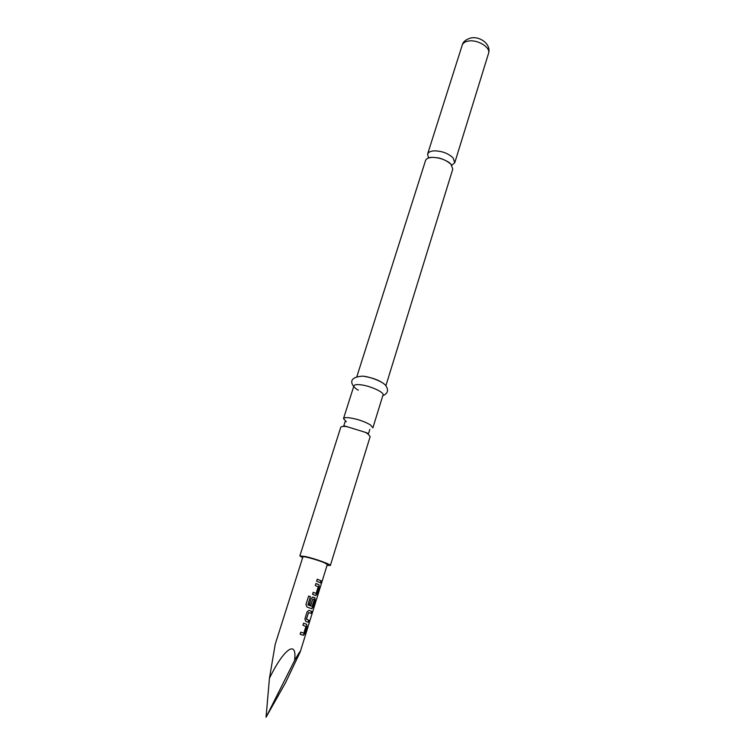 <?xml version="1.0" encoding="UTF-8"?>
<svg xmlns="http://www.w3.org/2000/svg" width="755" height="755" viewBox="0 0 755 755"><rect width="100%" height="100%" fill="white"/><g stroke="black" fill="none" stroke-linecap="round" stroke-linejoin="round"><path stroke-width="1.13" d="M321.668 582.379L321.168 583.455L321.177 582.029L321.781 580.982L321.668 582.379M321.724 581.029L321.045 583.341M451.773 165.279L454.793 162.636L453.038 157.823C448.036 153.237 441.694 150.906 434.031 150.858C430.425 151.123 428.283 152.208 427.585 154.105L428.557 158.003M346.262 421.696L343.506 418.6C343.912 417.647 345.941 417.383 349.603 417.817C357.502 419.091 364.401 421.432 370.309 424.82L372.885 427.802L383.03 394.959C384.493 392.241 369.497 385.522 360.069 384.729C356.417 384.389 354.369 384.757 353.925 385.833L343.506 418.6M356.879 376.547L425.527 160.588C426.216 158.71 428.359 157.644 431.964 157.389C439.636 157.474 445.988 159.796 451.018 164.363L452.783 169.129L385.909 385.645M302.651 557.709L299.858 555.916L305.718 556.577C315.194 558.709 331.303 564.542 330.35 565.476L327.047 565.353M299.858 555.916L340.741 427.321C341.128 426.405 343.157 426.169 346.819 426.632L365.08 432.256L367.581 433.634L370.176 436.55L330.35 565.476M362.787 376.122C372.989 377.726 380.454 380.633 385.173 384.861M300.235 651.895L327.302 564.523L324.858 562.994C318.601 560.135 302.651 555.699 302.906 556.879L275.207 644.289L269.45 678.301C283.833 648.536 297.404 639.089 294.563 660.531C298.735 653.151 300.632 650.272 300.235 651.895L285.447 682.916L266.043 717.25L294.563 660.531M302.481 635.04L300.131 634.238L300.773 632.171L303.793 633.209L305.945 626.442L302.934 625.234L303.576 623.177L306.69 624.281L306.955 626.527L304.727 633.719L303.51 635.295L302.481 635.04M306.634 621.667L305.69 621.327L304.897 618.93L307.134 611.758L309.106 610.351L311.655 611.352L311.032 613.39L308.521 612.56L306.464 619.176L308.899 620.251L308.267 622.299L306.634 621.667M310.758 608.388L307.049 607.058L305.954 604.585L308.625 596.035L310.418 596.648L307.917 604.698L312.098 606.388L314.24 599.725L312.796 599.017L310.909 604.887L309.437 604.349L311.249 598.526L312.551 597.158L314.911 597.809L315.156 600.065L312.957 607.152L311.853 608.662L310.758 608.388M314.854 595.204L312.551 594.336L313.183 592.307L316.137 593.439L318.242 586.833L315.297 585.512L315.93 583.492L318.978 584.719L319.214 586.975L317.034 594.015L315.968 595.487L314.854 595.204M318.921 582.114L316.638 581.218L317.26 579.208L321.12 580.831L320.507 582.832L318.921 582.114M269.45 678.301L266.043 717.25M317.26 579.227L321.12 580.831M320.95 580.784L320.337 582.747M315.92 583.511L318.818 584.672L319.214 586.975M313.183 592.326L316.109 593.449M319.044 586.928L317.034 594.015M316.864 593.968L315.514 595.478M308.625 596.044L310.324 596.629L307.983 604.878M313.165 597.139L314.75 597.771L314.986 600.017L312.957 607.152M312.787 607.105L311.409 608.653M312.834 599.017L310.777 604.84M307.889 604.859L312.098 606.388M308.653 612.456L306.332 619.138L308.729 620.204L308.097 622.224M309.069 610.351L311.485 611.305L310.862 613.315M303.576 623.186L306.53 624.234L306.955 626.527M300.773 632.18L303.765 633.209M306.775 626.48L304.727 633.719M304.548 633.662L303.132 635.276M468.77 40.996C477.99 39.477 490.882 47.631 488.542 53.388C491.467 44.403 480.227 36.127 471.035 37.948C465.948 39.354 463.013 41.761 462.22 45.149C463.023 42.903 465.203 41.516 468.77 40.996M347.375 426.707L343.799 425.792L345.12 421.649M369.818 429.387L368.544 433.54L365.08 432.256M454.793 162.636L488.542 53.388M429.227 157.795C429.755 157.2 432.747 157.229 438.221 157.899C442.213 158.493 449.612 162.287 450.339 163.618L451.339 164.722M382.804 395.677C387.947 393.487 388.872 390.024 385.579 385.276C381.435 380.643 367.27 376.094 362.164 376.179C344.516 377.575 353.557 388.051 358.351 390.156M427.585 154.105L462.22 45.149"/></g></svg>
